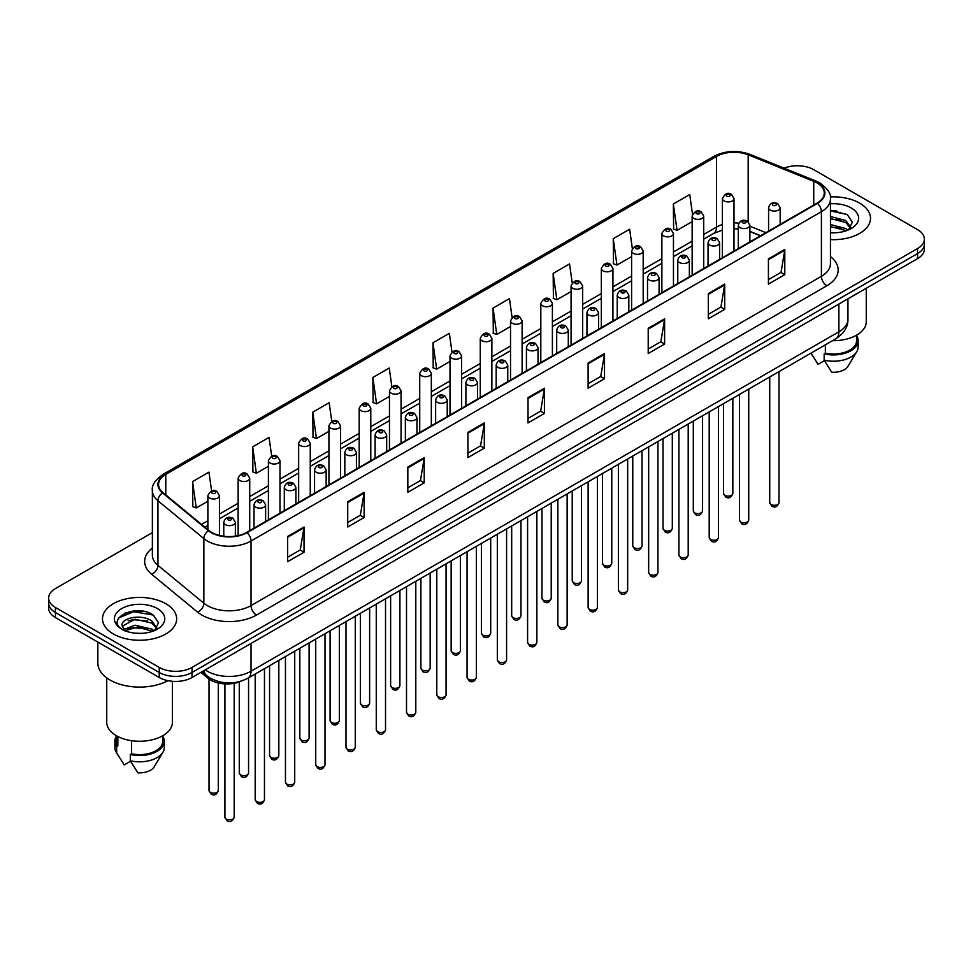<?xml version="1.0" encoding="UTF-8"?>
<svg xmlns="http://www.w3.org/2000/svg" width="973" height="973" viewBox="0 0 973 973"><rect width="100%" height="100%" fill="white"/><g stroke="black" fill="none" stroke-linecap="round" stroke-linejoin="round"><path stroke-width="1.46" d="M760.424 235.794L749.891 231.538M241.061 681.209A23.182 13.379 180 0 1 208.015 678.242L200.9 672.392M859.645 203.114A37.083 21.406 0 0 0 830.31 196.923A37.083 21.406 0 0 1 859.645 203.114A37.083 21.406 0 0 1 870.507 218.256A37.083 21.406 0 0 0 859.645 203.114M165.799 603.71A37.083 21.406 0 0 0 125.383 599.064A37.083 21.406 0 0 0 102.493 618.84A37.083 21.406 0 0 0 113.355 633.982A37.083 21.406 0 0 0 153.77 638.629A37.083 21.406 0 0 0 176.66 618.84A37.083 21.406 0 0 0 165.799 603.71A37.083 21.406 0 0 0 125.383 599.064A37.083 21.406 0 0 0 102.493 618.84A37.083 21.406 0 0 0 113.355 633.982A37.083 21.406 0 0 0 153.77 638.629A37.083 21.406 0 0 0 176.66 618.84A37.083 21.406 0 0 0 165.799 603.71M817.04 182.924A24.726 14.279 180 0 1 824.277 193.019A24.726 14.279 180 0 1 817.04 203.114L246.656 532.413A24.726 14.279 180 0 1 208.927 530.516L163.026 492.666A24.726 14.279 180 0 1 158.55 484.481A24.726 14.279 180 0 1 165.787 474.386L716.517 156.422A24.726 14.279 180 0 1 748.176 154.829L813.732 181.331A24.726 14.279 180 0 1 817.04 182.924M817.466 182.669A25.347 14.631 0 0 0 814.085 181.039L748.541 154.537A25.347 14.631 0 0 0 716.079 156.179L165.349 474.131A25.347 14.631 0 0 0 162.515 492.873L208.417 530.711A25.347 14.631 0 0 0 247.093 532.669L817.466 203.369A25.347 14.631 0 0 0 817.466 182.669M152.372 532.608L55.437 588.568A23.182 13.379 0 0 0 48.65 598.03L48.65 608.125A23.182 13.379 0 0 0 55.437 617.587L159.244 677.512L159.244 672.465A23.182 13.379 0 0 0 192.022 672.465L917.563 253.588A23.182 13.379 0 0 0 924.35 244.126A23.182 13.379 0 0 1 917.563 253.588L192.022 672.465A23.182 13.379 0 0 1 159.244 672.465L55.437 612.54L159.244 672.465L159.244 667.417A23.182 13.379 0 0 0 192.022 667.417L917.563 248.541A23.182 13.379 0 0 0 924.35 239.078A23.182 13.379 0 0 0 917.563 229.616L813.756 169.679A23.182 13.379 0 0 0 784.116 168.159M48.65 603.078A23.182 13.379 0 0 0 55.437 612.54A23.182 13.379 0 0 1 48.65 603.078M287.631 536.451L287.631 561.689L304.026 552.226L304.026 526.989L287.631 536.451M287.631 557.213L300.256 549.927L303.953 527.828A6.179 3.564 -120 0 0 304.026 526.989M300.146 549.988L304.026 552.226M347.726 501.764L347.726 526.989L364.121 517.527L364.121 492.302L347.726 501.764M347.726 522.513L360.351 515.228L364.048 493.141A6.179 3.564 -120 0 0 364.121 492.302M360.241 515.289L364.121 517.527M407.833 467.064L407.833 492.302L424.216 482.839L424.216 457.602L407.833 467.064M407.833 487.826L420.445 480.528L424.155 458.441A6.179 3.564 -120 0 0 424.216 457.602M420.336 480.601L424.216 482.839M467.928 432.365L467.928 457.602L484.311 448.139L484.311 422.902L467.928 432.365M467.928 453.126L480.553 445.841L484.25 423.741A6.179 3.564 -120 0 0 484.311 422.902M480.443 445.902L484.311 448.139M768.415 258.879L768.415 284.116L784.797 274.654L784.797 249.416L768.415 258.879M768.415 279.64L781.039 272.355L784.737 250.256A6.179 3.564 -120 0 0 784.797 249.416M780.918 272.416L784.797 274.654M708.308 293.578L708.308 318.816L724.703 309.353L724.703 284.116L708.308 293.578M708.308 314.34L720.932 307.042L724.642 284.955A6.179 3.564 -120 0 0 724.703 284.116M720.823 307.115L724.703 309.353M648.213 328.278L648.213 353.515L664.608 344.053L664.608 318.816L648.213 328.278M648.213 349.027L660.837 341.742L664.535 319.655A6.179 3.564 -120 0 0 664.608 318.816M660.728 341.803L664.608 344.053M588.118 362.978L588.118 388.203L604.513 378.74L604.513 353.515L588.118 362.978M588.118 383.727L600.742 376.442L604.44 354.342A6.179 3.564 -120 0 0 604.513 353.515M600.633 376.502L604.513 378.74M528.023 397.665L528.023 422.902L544.418 413.44L544.418 388.203L528.023 397.665M528.023 418.426L540.647 411.141L544.345 389.042A6.179 3.564 -120 0 0 544.418 388.203M540.538 411.202L544.418 413.44M830.456 239.601A37.083 21.406 0 0 0 870.507 218.256A37.083 21.406 0 0 1 830.456 239.601M48.65 598.03A23.182 13.379 0 0 0 55.437 607.493L159.244 667.417M331.781 421.418L329.154 402.713L312.759 412.175L313.026 437.266M271.686 456.179L269.059 437.412L252.664 446.875L252.931 471.954M211.603 490.964L208.964 472.112L192.569 481.574L192.836 506.653M512.09 317.453L509.451 298.626L493.056 308.088L493.323 333.167M572.209 282.924L569.546 263.926L553.151 273.389L553.418 298.468M632.341 248.504L629.64 229.227L613.245 238.689L613.513 263.78M692.508 214.255L689.735 194.539L673.352 204.002L673.608 229.081M391.876 386.707L389.249 368.025L372.866 377.488L373.121 402.567M451.983 352.056L449.344 333.325L432.961 342.788L433.228 367.867M432.961 342.788L436.658 369.156L450 361.445M436.658 369.156L432.961 367.77M493.056 308.088L496.753 334.457L510.533 326.502M496.753 334.457L493.056 333.07M553.151 273.389L556.848 299.757L571.066 291.547M556.848 299.757L553.151 298.37M613.245 238.689L616.955 265.057L631.599 256.604M616.955 265.057L613.245 263.683M673.352 204.002L677.05 230.358L692.144 221.649M677.05 230.358L673.352 228.983M372.866 377.488L376.563 403.844L389.468 396.4M376.563 403.844L372.866 402.469M312.759 412.175L316.468 438.543L328.935 431.343M316.468 438.543L312.759 437.157M252.664 446.875L256.361 473.243L268.402 466.298M256.361 473.243L252.664 471.856M192.569 481.574L196.266 507.942L207.869 501.241M196.266 507.942L192.569 506.556M142.666 611.19A30.905 17.842 0 0 0 124.58 613.343M836.512 210.594A30.905 17.842 0 0 0 830.456 210.594M159.244 677.512A23.182 13.379 0 0 0 192.022 677.512L917.563 258.636A23.182 13.379 0 0 0 924.35 249.161L924.35 239.078M832.596 340.672A32.839 18.961 0 0 0 866.262 321.71L866.262 288.251M830.456 232.535L835.089 232.766M830.456 224.52L845.78 228.558L847.824 230.187M830.456 226.527L845.78 230.552M830.456 216.505L845.78 220.543L850.791 227.475M830.456 218.536L845.78 222.537L850.402 227.998M830.456 232.693A25.189 14.546 0 0 0 851.241 228.546A25.189 14.546 0 0 0 851.241 207.967A25.189 14.546 0 0 0 830.456 203.807M848.42 229.944L852.36 222.197L847.374 214.668L830.456 210.168M811.056 353.248L818.062 364.34L824.435 360.655M825.359 344.843L825.359 353.187A23.182 13.379 0 0 0 856.605 340.647L856.605 335.15M825.359 353.187L824.155 353.88L824.155 360.18L831.72 372.221A15.459 8.927 0 0 0 848.03 366.262L856.799 351.606A24.726 14.279 0 0 0 858.15 346.947L858.15 340.647A24.726 14.279 0 0 0 856.605 335.673M824.155 360.18A24.726 14.279 0 0 0 856.799 351.606M824.155 353.88A24.726 14.279 0 0 0 858.15 340.647M830.456 210.946L847.033 214.449M830.456 218.961L841.572 220.372M830.456 226.977L841.548 228.375M97.847 642.071L97.847 663.002A41.717 24.094 0 0 0 110.071 680.042A41.717 24.094 0 0 0 167.928 680.674M106.738 677.865L106.738 722.307A32.839 18.961 0 0 0 116.359 735.71A32.839 18.961 0 0 0 152.141 739.821A32.839 18.961 0 0 0 172.416 722.307L172.416 681.307M135.356 633.18L141.243 633.362M123.802 629.495L135.052 625.201L151.922 629.142L153.965 630.784M124.629 630.747L137.473 627.111L151.922 631.149M122.112 625.25L124.994 630.711M122.136 625.748C120.348 618.001 141.608 613.428 151.922 621.127L156.945 628.059M122.221 626.259L135.016 619.205L151.922 623.134L156.544 628.582M154.561 630.54L158.514 622.781L153.515 615.264C135.843 602.555 104.427 619.302 122.574 629.567L123.474 630.115M157.395 608.563A25.189 14.546 0 0 0 121.759 608.563A25.189 14.546 0 0 0 121.759 629.13A25.189 14.546 0 0 0 157.395 629.13A25.189 14.546 0 0 0 157.395 608.563M116.395 735.734L116.395 741.231A23.182 13.379 0 0 0 117.842 745.89L117.842 736.525M116.395 736.269A24.726 14.279 0 0 0 114.85 741.231L114.85 747.544A24.726 14.279 0 0 0 116.201 752.202A24.726 14.279 0 0 0 116.651 752.895L124.216 764.924L130.589 761.251M116.651 752.895L116.651 746.583L117.842 745.89M114.85 741.231A24.726 14.279 0 0 0 116.651 746.583M125.383 631.222L122.197 626.138M131.501 740.684L131.501 753.783A23.182 13.379 0 0 0 162.759 741.231L162.759 735.734M131.501 753.783L130.309 754.464L130.309 760.777L137.874 772.805A15.459 8.927 0 0 0 154.184 766.858L162.941 752.202A24.726 14.279 0 0 0 164.303 747.544L164.303 741.231A24.726 14.279 0 0 0 162.759 736.269M130.309 760.777A24.726 14.279 0 0 0 162.941 752.202M130.309 754.464A24.726 14.279 0 0 0 164.303 741.231M118.888 617.794L133.678 611.725L153.175 615.033M128.132 620.738L133.678 619.728L147.726 620.956M128.059 628.765L133.678 627.743L147.701 628.972M208.015 676.661L208.015 678.242M830.456 256.604A38.628 22.306 180 0 1 826.868 285.758L256.495 615.058A7.723 4.464 60 0 1 251.034 605.595L821.407 276.296A30.905 17.842 0 0 0 830.456 263.671L830.456 199.076A30.905 17.842 180 0 1 821.407 211.688A7.723 4.464 -120 0 0 817.466 203.369M256.495 615.058A38.628 22.306 180 0 1 201.861 615.058A38.628 22.306 180 0 1 197.531 612.078L151.63 574.24A38.628 22.306 180 0 1 152.372 548.054M207.322 605.595A30.905 17.842 0 0 0 251.034 605.595L251.034 541A30.905 17.842 180 0 1 203.856 538.616L157.954 500.767A30.905 17.842 180 0 1 152.372 490.538L152.372 555.133A30.905 17.842 0 0 0 157.954 565.374L203.856 603.211A30.905 17.842 0 0 0 207.322 605.595M830.456 199.076C831.489 194.247 827.938 188.859 819.801 182.924L815.739 180.954A7.723 3.624 112 0 0 814.085 181.039M815.739 180.954L750.195 154.452C737.388 149.927 725.238 150.584 713.744 156.422A7.723 4.464 60 0 1 716.079 156.179M165.349 474.131A7.723 4.464 -120 0 0 163.026 474.374C154.999 480.151 151.447 485.527 152.372 490.538M162.515 492.873A7.723 5.169 129.5 0 0 157.954 500.767L157.954 565.374A7.723 5.169 -50.5 0 1 151.63 574.24M750.195 154.452A7.723 3.624 112 0 0 748.541 154.537M208.417 530.711A7.723 5.169 129.5 0 0 203.856 538.616L203.856 603.211A7.723 5.169 -50.5 0 1 197.531 612.078M247.093 532.669A7.723 4.464 60 0 1 251.034 541L821.407 211.688L821.407 276.296A7.723 4.464 60 0 0 826.868 285.758M192.022 667.417L192.022 677.512M917.563 248.541L917.563 258.636M55.437 607.493L55.437 617.587M165.787 474.386L165.787 494.953M813.732 181.331L813.732 205.023M748.176 154.829L748.176 221.637M765.885 232.644L749.891 226.174M738.799 223.17A24.726 14.279 0 0 0 733.995 222.902M722.404 224.568A24.726 14.279 0 0 0 716.517 227.086L703.722 234.469M716.517 156.422L716.517 227.086A13.902 8.027 60 0 1 713.635 233.447L703.722 239.163M692.144 241.158L673.462 251.946M661.871 258.636L643.189 269.412M631.599 276.101L612.929 286.889M601.338 293.578L582.657 304.367M571.066 311.056L552.396 321.844M540.806 328.533L522.124 339.309M510.533 345.999L491.864 356.787M480.273 363.476L461.591 374.264M450 380.954L431.319 391.742M419.728 398.431L401.058 409.207M389.468 415.909L370.786 426.685M359.195 433.374L340.526 444.162M328.935 450.852L310.253 461.64M298.662 468.329L279.993 479.105M268.402 485.807L249.72 496.583M238.13 503.272L219.448 514.06M207.869 520.75L201.52 524.411M760.594 235.697L750.949 231.805A13.902 6.519 -68 0 1 749.891 231.1M528.023 398.468L544.345 389.042M588.118 363.768L604.44 354.342M648.213 329.081L664.535 319.655M708.308 294.381L724.642 284.955M768.415 259.682L784.737 250.256M467.928 433.167L484.25 423.741M407.833 467.867L424.155 458.441M347.726 502.555L364.048 493.141M287.631 537.254L303.953 527.828M205.242 669.886A30.905 17.842 0 0 0 207.322 671.212A30.905 17.842 0 0 0 251.034 671.212L838.884 331.805A30.905 17.842 0 0 0 847.945 319.193C848.164 326.855 844.077 333.423 835.685 338.884L247.823 678.278A15.459 8.927 60 0 0 251.034 671.212L251.034 643.445M838.884 304.05L838.884 331.805A15.459 8.927 60 0 1 835.685 338.884M203.989 670.604A15.459 10.338 129.5 0 0 206.69 675.627L201.995 671.759M778.996 502.615C777.476 506.787 775.104 508.003 771.893 506.276L769.728 502.615A4.634 2.676 0 0 0 771.09 504.513A4.634 2.676 0 0 0 776.138 505.084A4.634 2.676 0 0 0 778.996 502.615L778.996 371.613M770.263 210.119A5.789 3.345 180 0 1 768.573 207.748C770.057 202.992 773.085 201.618 777.658 203.612L780.164 207.748A5.789 3.345 180 0 1 776.588 210.837A5.789 3.345 180 0 1 770.263 210.119M775.736 203.807A1.934 1.119 0 0 0 773 203.807A1.934 1.119 0 0 0 773 205.388A1.934 1.119 0 0 0 775.736 205.388A1.934 1.119 0 0 0 775.736 203.807M724.921 495.33A4.634 2.676 0 0 0 729.969 495.914A4.634 2.676 0 0 0 732.839 493.433C731.307 497.604 728.935 498.821 725.724 497.094L723.559 493.433A4.634 2.676 0 0 0 724.921 495.33M733.995 251.058L733.995 198.577A5.789 3.345 180 0 1 730.419 201.666A5.789 3.345 180 0 1 724.107 200.937A5.789 3.345 180 0 1 722.404 198.577L722.404 257.748M726.831 196.205A1.934 1.119 0 0 0 729.568 196.205A1.934 1.119 0 0 0 729.568 194.624A1.934 1.119 0 0 0 726.831 194.624A1.934 1.119 0 0 0 726.831 196.205M748.736 520.093C747.203 524.265 744.832 525.481 741.621 523.754L739.468 520.093A4.634 2.676 0 0 0 740.818 521.978A4.634 2.676 0 0 0 745.877 522.562A4.634 2.676 0 0 0 748.736 520.093L748.736 389.091M740.003 227.597A5.789 3.345 180 0 1 738.3 225.225C739.784 220.47 742.813 219.095 747.398 221.09L749.891 225.225A5.789 3.345 180 0 1 746.315 228.314A5.789 3.345 180 0 1 740.003 227.597M745.464 221.285A1.934 1.119 0 0 0 742.727 221.285A1.934 1.119 0 0 0 742.727 222.853A1.934 1.119 0 0 0 745.464 222.853A1.934 1.119 0 0 0 745.464 221.285M718.463 537.558C716.943 541.73 714.571 542.958 711.348 541.219L709.195 537.558A4.634 2.676 0 0 0 710.558 539.456A4.634 2.676 0 0 0 715.605 540.039A4.634 2.676 0 0 0 718.463 537.558L718.463 406.556M709.731 245.062A5.789 3.345 180 0 1 708.04 242.703C709.512 237.947 712.552 236.573 717.125 238.567L719.631 242.703A5.789 3.345 180 0 1 716.055 245.792A5.789 3.345 180 0 1 709.731 245.062M715.191 238.762A1.934 1.119 0 0 0 712.467 238.762A1.934 1.119 0 0 0 712.467 240.331A1.934 1.119 0 0 0 715.191 240.331A1.934 1.119 0 0 0 715.191 238.762M688.203 555.036C686.67 559.207 684.299 560.424 681.088 558.697L678.923 555.036A4.634 2.676 0 0 0 680.285 556.933A4.634 2.676 0 0 0 685.333 557.517A4.634 2.676 0 0 0 688.203 555.036L688.203 424.033M679.47 262.54A5.789 3.345 180 0 1 677.767 260.18C679.251 255.425 682.28 254.038 686.865 256.045L689.358 260.18A5.789 3.345 180 0 1 685.783 263.269A5.789 3.345 180 0 1 679.47 262.54M684.931 256.227A1.934 1.119 0 0 0 682.195 256.227A1.934 1.119 0 0 0 682.195 257.809A1.934 1.119 0 0 0 684.931 257.809A1.934 1.119 0 0 0 684.931 256.227M657.93 572.513C656.41 576.685 654.038 577.901 650.815 576.174L648.663 572.513A4.634 2.676 0 0 0 650.025 574.411A4.634 2.676 0 0 0 655.072 574.982A4.634 2.676 0 0 0 657.93 572.513L657.93 441.511M649.198 280.017A5.789 3.345 180 0 1 647.507 277.646C648.979 272.89 652.019 271.516 656.593 273.51L659.086 277.646A5.789 3.345 180 0 1 655.51 280.735A5.789 3.345 180 0 1 649.198 280.017M654.659 273.705A1.934 1.119 0 0 0 651.934 273.705A1.934 1.119 0 0 0 651.934 275.286A1.934 1.119 0 0 0 654.659 275.286A1.934 1.119 0 0 0 654.659 273.705M694.649 512.807A4.634 2.676 0 0 0 699.709 513.379A4.634 2.676 0 0 0 702.567 510.91C701.047 515.082 698.675 516.298 695.452 514.571L693.299 510.91A4.634 2.676 0 0 0 694.649 512.807M703.722 268.536L703.722 216.042A5.789 3.345 180 0 1 700.146 219.132A5.789 3.345 180 0 1 693.834 218.414A5.789 3.345 180 0 1 692.144 216.042L692.144 275.225M696.571 213.683A1.934 1.119 0 0 0 699.295 213.683A1.934 1.119 0 0 0 699.295 212.102A1.934 1.119 0 0 0 696.571 212.102A1.934 1.119 0 0 0 696.571 213.683M664.389 530.273A4.634 2.676 0 0 0 669.436 530.857A4.634 2.676 0 0 0 672.307 528.388C670.774 532.559 668.402 533.776 665.191 532.049L663.027 528.388A4.634 2.676 0 0 0 664.389 530.273M673.462 286.001L673.462 233.52A5.789 3.345 180 0 1 669.886 236.609A5.789 3.345 180 0 1 663.574 235.892A5.789 3.345 180 0 1 661.871 233.52L661.871 292.691M666.298 231.16A1.934 1.119 0 0 0 669.035 231.16A1.934 1.119 0 0 0 669.035 229.579A1.934 1.119 0 0 0 666.298 229.579A1.934 1.119 0 0 0 666.298 231.16M634.116 547.75A4.634 2.676 0 0 0 639.176 548.334A4.634 2.676 0 0 0 642.034 545.865C640.514 550.025 638.142 551.253 634.919 549.526L632.766 545.865A4.634 2.676 0 0 0 634.116 547.75M643.189 303.479L643.189 250.998A5.789 3.345 180 0 1 639.614 254.087A5.789 3.345 180 0 1 633.301 253.357A5.789 3.345 180 0 1 631.599 250.998L631.599 310.168M636.038 248.626A1.934 1.119 0 0 0 638.762 248.626A1.934 1.119 0 0 0 638.762 247.057A1.934 1.119 0 0 0 636.038 247.057A1.934 1.119 0 0 0 636.038 248.626M627.67 589.991C626.138 594.162 623.766 595.379 620.555 593.652L618.39 589.991A4.634 2.676 0 0 0 619.752 591.876A4.634 2.676 0 0 0 624.8 592.46A4.634 2.676 0 0 0 627.67 589.991L627.67 458.988M618.937 297.495A5.789 3.345 180 0 1 617.235 295.123C618.719 290.368 621.747 288.993 626.332 290.988L628.826 295.123A5.789 3.345 180 0 1 625.25 298.212A5.789 3.345 180 0 1 618.937 297.495M624.398 291.182A1.934 1.119 0 0 0 621.662 291.182A1.934 1.119 0 0 0 621.662 292.764A1.934 1.119 0 0 0 624.398 292.764A1.934 1.119 0 0 0 624.398 291.182M597.398 607.456C595.877 611.628 593.506 612.856 590.283 611.129L588.13 607.456A4.634 2.676 0 0 0 589.48 609.353A4.634 2.676 0 0 0 594.539 609.937A4.634 2.676 0 0 0 597.398 607.456L597.398 476.454M588.665 314.96A5.789 3.345 180 0 1 586.962 312.601C588.446 307.845 591.475 306.471 596.06 308.465L598.553 312.601A5.789 3.345 180 0 1 594.977 315.69A5.789 3.345 180 0 1 588.665 314.96M594.126 308.66A1.934 1.119 0 0 0 591.402 308.66A1.934 1.119 0 0 0 591.402 310.229A1.934 1.119 0 0 0 594.126 310.229A1.934 1.119 0 0 0 594.126 308.66M567.137 624.934C565.605 629.105 563.233 630.322 560.022 628.594L557.857 624.934A4.634 2.676 0 0 0 559.22 626.831A4.634 2.676 0 0 0 564.267 627.415A4.634 2.676 0 0 0 567.137 624.934L567.137 493.931M558.393 332.438A5.789 3.345 180 0 1 556.702 330.078C558.186 325.323 561.214 323.936 565.787 325.943L568.293 330.078A5.789 3.345 180 0 1 564.717 333.167A5.789 3.345 180 0 1 558.393 332.438M563.866 326.125A1.934 1.119 0 0 0 561.129 326.125A1.934 1.119 0 0 0 561.129 327.706A1.934 1.119 0 0 0 563.866 327.706A1.934 1.119 0 0 0 563.866 326.125M603.856 565.228A4.634 2.676 0 0 0 608.903 565.812A4.634 2.676 0 0 0 611.762 563.331C610.241 567.502 607.87 568.719 604.659 566.991L602.494 563.331A4.634 2.676 0 0 0 603.856 565.228M612.929 320.956L612.929 268.475A5.789 3.345 180 0 1 609.353 271.564A5.789 3.345 180 0 1 603.029 270.835A5.789 3.345 180 0 1 601.338 268.475L601.338 327.646M605.765 266.103A1.934 1.119 0 0 0 608.502 266.103A1.934 1.119 0 0 0 608.502 264.522A1.934 1.119 0 0 0 605.765 264.522A1.934 1.119 0 0 0 605.765 266.103M573.584 582.705A4.634 2.676 0 0 0 578.643 583.277A4.634 2.676 0 0 0 581.501 580.808C579.969 584.98 577.597 586.196 574.386 584.469L572.233 580.808A4.634 2.676 0 0 0 573.584 582.705M582.657 338.434L582.657 285.94A5.789 3.345 180 0 1 579.081 289.03A5.789 3.345 180 0 1 572.769 288.312A5.789 3.345 180 0 1 571.066 285.94L571.066 345.123M575.493 283.581A1.934 1.119 0 0 0 578.23 283.581A1.934 1.119 0 0 0 578.23 282A1.934 1.119 0 0 0 575.493 282A1.934 1.119 0 0 0 575.493 283.581M543.323 600.171A4.634 2.676 0 0 0 548.371 600.755A4.634 2.676 0 0 0 551.229 598.286C549.709 602.457 547.337 603.674 544.114 601.946L541.961 598.286A4.634 2.676 0 0 0 543.323 600.171M552.396 355.899L552.396 303.418A5.789 3.345 180 0 1 548.821 306.507A5.789 3.345 180 0 1 542.496 305.79A5.789 3.345 180 0 1 540.806 303.418L540.806 362.601M545.233 301.058A1.934 1.119 0 0 0 547.957 301.058A1.934 1.119 0 0 0 547.957 299.477A1.934 1.119 0 0 0 545.233 299.477A1.934 1.119 0 0 0 545.233 301.058M536.865 642.411C535.332 646.583 532.961 647.799 529.75 646.072L527.597 642.411A4.634 2.676 0 0 0 528.947 644.308A4.634 2.676 0 0 0 534.007 644.88A4.634 2.676 0 0 0 536.865 642.411L536.865 511.409M528.132 349.915A5.789 3.345 180 0 1 526.429 347.543C527.913 342.788 530.942 341.414 535.527 343.408L538.02 347.543A5.789 3.345 180 0 1 534.445 350.633A5.789 3.345 180 0 1 528.132 349.915M533.593 343.603A1.934 1.119 0 0 0 530.857 343.603A1.934 1.119 0 0 0 530.857 345.184A1.934 1.119 0 0 0 533.593 345.184A1.934 1.119 0 0 0 533.593 343.603M506.592 659.889C505.072 664.06 502.7 665.277 499.477 663.55L497.325 659.889A4.634 2.676 0 0 0 498.687 661.774A4.634 2.676 0 0 0 503.734 662.358A4.634 2.676 0 0 0 506.592 659.889L506.592 528.886M497.86 367.393A5.789 3.345 180 0 1 496.169 365.021C497.653 360.265 500.681 358.891 505.255 360.886L507.76 365.021A5.789 3.345 180 0 1 504.184 368.11A5.789 3.345 180 0 1 497.86 367.393M503.333 361.08A1.934 1.119 0 0 0 500.596 361.08A1.934 1.119 0 0 0 500.596 362.661A1.934 1.119 0 0 0 503.333 362.661A1.934 1.119 0 0 0 503.333 361.08M476.332 677.366C474.8 681.526 472.428 682.754 469.217 681.027L467.064 677.366A4.634 2.676 0 0 0 468.414 679.251A4.634 2.676 0 0 0 473.474 679.835A4.634 2.676 0 0 0 476.332 677.366L476.332 546.352M467.599 384.858A5.789 3.345 180 0 1 465.897 382.498C467.381 377.743 470.409 376.369 474.994 378.363L477.488 382.498A5.789 3.345 180 0 1 473.912 385.588A5.789 3.345 180 0 1 467.599 384.858M473.06 378.558A1.934 1.119 0 0 0 470.324 378.558A1.934 1.119 0 0 0 470.324 380.127A1.934 1.119 0 0 0 473.06 380.127A1.934 1.119 0 0 0 473.06 378.558M446.06 694.831C444.539 699.003 442.168 700.219 438.945 698.492L436.792 694.831A4.634 2.676 0 0 0 438.154 696.729A4.634 2.676 0 0 0 443.202 697.313A4.634 2.676 0 0 0 446.06 694.831L446.06 563.829M437.327 402.336A5.789 3.345 180 0 1 435.636 399.976C437.108 395.22 440.149 393.834 444.722 395.841L447.227 399.976A5.789 3.345 180 0 1 443.639 403.065A5.789 3.345 180 0 1 437.327 402.336M442.788 396.023A1.934 1.119 0 0 0 440.064 396.023A1.934 1.119 0 0 0 440.064 397.604A1.934 1.119 0 0 0 442.788 397.604A1.934 1.119 0 0 0 442.788 396.023M415.799 712.309C414.267 716.481 411.895 717.697 408.684 715.97L406.519 712.309A4.634 2.676 0 0 0 407.882 714.206A4.634 2.676 0 0 0 412.929 714.778A4.634 2.676 0 0 0 415.799 712.309L415.799 581.307M407.067 419.813A5.789 3.345 180 0 1 405.364 417.441C406.848 412.686 409.876 411.311 414.462 413.306L416.955 417.441A5.789 3.345 180 0 1 413.379 420.531A5.789 3.345 180 0 1 407.067 419.813M412.528 413.501A1.934 1.119 0 0 0 409.791 413.501A1.934 1.119 0 0 0 409.791 415.082A1.934 1.119 0 0 0 412.528 415.082A1.934 1.119 0 0 0 412.528 413.501M513.051 617.648A4.634 2.676 0 0 0 518.098 618.232A4.634 2.676 0 0 0 520.969 615.763C519.436 619.923 517.064 621.151 513.853 619.424L511.689 615.763A4.634 2.676 0 0 0 513.051 617.648M522.124 373.377L522.124 320.895A5.789 3.345 180 0 1 518.548 323.985A5.789 3.345 180 0 1 512.236 323.255A5.789 3.345 180 0 1 510.533 320.895L510.533 380.066M514.96 318.524A1.934 1.119 0 0 0 517.697 318.524A1.934 1.119 0 0 0 517.697 316.955A1.934 1.119 0 0 0 514.96 316.955A1.934 1.119 0 0 0 514.96 318.524M482.79 635.126A4.634 2.676 0 0 0 487.838 635.71A4.634 2.676 0 0 0 490.696 633.228C489.176 637.4 486.804 638.616 483.581 636.889L481.428 633.228A4.634 2.676 0 0 0 482.79 635.126M491.864 390.854L491.864 338.373A5.789 3.345 180 0 1 488.276 341.462A5.789 3.345 180 0 1 481.963 340.732A5.789 3.345 180 0 1 480.273 338.373L480.273 397.543M484.7 336.001A1.934 1.119 0 0 0 487.424 336.001A1.934 1.119 0 0 0 487.424 334.42A1.934 1.119 0 0 0 484.7 334.42A1.934 1.119 0 0 0 484.7 336.001M452.518 652.603A4.634 2.676 0 0 0 457.565 653.175A4.634 2.676 0 0 0 460.436 650.706C458.903 654.878 456.532 656.094 453.321 654.367L451.156 650.706A4.634 2.676 0 0 0 452.518 652.603M461.591 408.332L461.591 355.838A5.789 3.345 180 0 1 458.015 358.94A5.789 3.345 180 0 1 451.703 358.21A5.789 3.345 180 0 1 450 355.838L450 415.021M454.427 353.479A1.934 1.119 0 0 0 457.164 353.479A1.934 1.119 0 0 0 457.164 351.898A1.934 1.119 0 0 0 454.427 351.898A1.934 1.119 0 0 0 454.427 353.479M422.246 670.069A4.634 2.676 0 0 0 427.305 670.652A4.634 2.676 0 0 0 430.163 668.183C428.643 672.355 426.271 673.571 423.048 671.844L420.895 668.183A4.634 2.676 0 0 0 422.246 670.069M431.319 425.797L431.319 373.316A5.789 3.345 180 0 1 427.743 376.405A5.789 3.345 180 0 1 421.431 375.687A5.789 3.345 180 0 1 419.728 373.316L419.728 432.499M424.167 370.956A1.934 1.119 0 0 0 426.892 370.956A1.934 1.119 0 0 0 426.892 369.375A1.934 1.119 0 0 0 424.167 369.375A1.934 1.119 0 0 0 424.167 370.956M391.985 687.546A4.634 2.676 0 0 0 397.033 688.13A4.634 2.676 0 0 0 399.903 685.661C398.371 689.821 395.999 691.049 392.788 689.322L390.623 685.661A4.634 2.676 0 0 0 391.985 687.546M401.058 443.274L401.058 390.793A5.789 3.345 180 0 1 397.483 393.883A5.789 3.345 180 0 1 391.158 393.153A5.789 3.345 180 0 1 389.468 390.793L389.468 449.964M393.895 388.422A1.934 1.119 0 0 0 396.631 388.422A1.934 1.119 0 0 0 396.631 386.853A1.934 1.119 0 0 0 393.895 386.853A1.934 1.119 0 0 0 393.895 388.422M385.527 729.786C384.007 733.958 381.635 735.174 378.412 733.447L376.259 729.786A4.634 2.676 0 0 0 377.609 731.672A4.634 2.676 0 0 0 382.669 732.255A4.634 2.676 0 0 0 385.527 729.786L385.527 598.784M376.794 437.291A5.789 3.345 180 0 1 375.104 434.919C376.575 430.163 379.604 428.789 384.189 430.784L386.682 434.919A5.789 3.345 180 0 1 383.107 438.008A5.789 3.345 180 0 1 376.794 437.291M382.255 430.978A1.934 1.119 0 0 0 379.531 430.978A1.934 1.119 0 0 0 379.531 432.559A1.934 1.119 0 0 0 382.255 432.559A1.934 1.119 0 0 0 382.255 430.978M355.267 747.264C353.734 751.424 351.362 752.652 348.152 750.925L345.987 747.264A4.634 2.676 0 0 0 347.349 749.149A4.634 2.676 0 0 0 352.396 749.733A4.634 2.676 0 0 0 355.267 747.264L355.267 616.25M346.534 454.756A5.789 3.345 180 0 1 344.831 452.396C346.315 447.641 349.343 446.266 353.929 448.261L356.422 452.396A5.789 3.345 180 0 1 352.846 455.486A5.789 3.345 180 0 1 346.534 454.756M351.995 448.456A1.934 1.119 0 0 0 349.258 448.456A1.934 1.119 0 0 0 349.258 450.025A1.934 1.119 0 0 0 351.995 450.025A1.934 1.119 0 0 0 351.995 448.456M324.994 764.729C323.474 768.901 321.102 770.117 317.879 768.39L315.726 764.729A4.634 2.676 0 0 0 317.076 766.627A4.634 2.676 0 0 0 322.136 767.211A4.634 2.676 0 0 0 324.994 764.729L324.994 633.727M316.261 472.233A5.789 3.345 180 0 1 314.559 469.874C316.043 465.118 319.071 463.732 323.656 465.739L326.15 469.874A5.789 3.345 180 0 1 322.574 472.963A5.789 3.345 180 0 1 316.261 472.233M321.722 465.921A1.934 1.119 0 0 0 318.998 465.921A1.934 1.119 0 0 0 318.998 467.502A1.934 1.119 0 0 0 321.722 467.502A1.934 1.119 0 0 0 321.722 465.921M294.722 782.207C293.201 786.379 290.83 787.595 287.619 785.868L285.454 782.207A4.634 2.676 0 0 0 286.816 784.104A4.634 2.676 0 0 0 291.864 784.676A4.634 2.676 0 0 0 294.722 782.207L294.722 651.205M285.989 489.711A5.789 3.345 180 0 1 284.298 487.339C285.782 482.584 288.811 481.209 293.384 483.204L295.889 487.339A5.789 3.345 180 0 1 292.314 490.441A5.789 3.345 180 0 1 285.989 489.711M291.462 483.399A1.934 1.119 0 0 0 288.726 483.399A1.934 1.119 0 0 0 288.726 484.98A1.934 1.119 0 0 0 291.462 484.98A1.934 1.119 0 0 0 291.462 483.399M264.461 799.684C262.929 803.856 260.557 805.072 257.346 803.345L255.194 799.684A4.634 2.676 0 0 0 256.544 801.57A4.634 2.676 0 0 0 261.603 802.153A4.634 2.676 0 0 0 264.461 799.684L264.461 668.682M255.729 507.188A5.789 3.345 180 0 1 254.026 504.817C255.51 500.061 258.538 498.687 263.124 500.681L265.617 504.817A5.789 3.345 180 0 1 262.041 507.906A5.789 3.345 180 0 1 255.729 507.188M261.19 500.876A1.934 1.119 0 0 0 258.453 500.876A1.934 1.119 0 0 0 258.453 502.457A1.934 1.119 0 0 0 261.19 502.457A1.934 1.119 0 0 0 261.19 500.876M234.189 817.162C232.669 821.321 230.297 822.55 227.074 820.823L224.921 817.162A4.634 2.676 0 0 0 226.283 819.047A4.634 2.676 0 0 0 231.331 819.631A4.634 2.676 0 0 0 234.189 817.162L234.189 683.289M225.456 524.654A5.789 3.345 180 0 1 223.766 522.294C225.237 517.539 228.278 516.164 232.851 518.159L235.357 522.294A5.789 3.345 180 0 1 231.769 525.384A5.789 3.345 180 0 1 225.456 524.654M230.917 518.354A1.934 1.119 0 0 0 228.193 518.354A1.934 1.119 0 0 0 228.193 519.923A1.934 1.119 0 0 0 230.917 519.923A1.934 1.119 0 0 0 230.917 518.354M361.713 705.024A4.634 2.676 0 0 0 366.772 705.607A4.634 2.676 0 0 0 369.631 703.126C368.098 707.298 365.726 708.526 362.515 706.787L360.363 703.126A4.634 2.676 0 0 0 361.713 705.024M370.786 460.752L370.786 408.271A5.789 3.345 180 0 1 367.21 411.36A5.789 3.345 180 0 1 360.898 410.63A5.789 3.345 180 0 1 359.195 408.271L359.195 467.441M363.634 405.899A1.934 1.119 0 0 0 366.359 405.899A1.934 1.119 0 0 0 366.359 404.318A1.934 1.119 0 0 0 363.634 404.318A1.934 1.119 0 0 0 363.634 405.899M331.452 722.501A4.634 2.676 0 0 0 336.5 723.073A4.634 2.676 0 0 0 339.358 720.604C337.838 724.776 335.466 725.992 332.255 724.265L330.09 720.604A4.634 2.676 0 0 0 331.452 722.501M340.526 478.23L340.526 425.736A5.789 3.345 180 0 1 336.95 428.838A5.789 3.345 180 0 1 330.625 428.108A5.789 3.345 180 0 1 328.935 425.736L328.935 484.919M333.362 423.377A1.934 1.119 0 0 0 336.099 423.377A1.934 1.119 0 0 0 336.099 421.796A1.934 1.119 0 0 0 333.362 421.796A1.934 1.119 0 0 0 333.362 423.377M301.18 739.966A4.634 2.676 0 0 0 306.24 740.55A4.634 2.676 0 0 0 309.098 738.081C307.565 742.253 305.194 743.469 301.983 741.742L299.83 738.081A4.634 2.676 0 0 0 301.18 739.966M310.253 495.695L310.253 443.214A5.789 3.345 180 0 1 306.677 446.303A5.789 3.345 180 0 1 300.365 445.585A5.789 3.345 180 0 1 298.662 443.214L298.662 502.396M303.089 440.854A1.934 1.119 0 0 0 305.826 440.854A1.934 1.119 0 0 0 305.826 439.273A1.934 1.119 0 0 0 303.089 439.273A1.934 1.119 0 0 0 303.089 440.854M270.92 757.444A4.634 2.676 0 0 0 275.967 758.028A4.634 2.676 0 0 0 278.825 755.559C277.305 759.718 274.933 760.947 271.71 759.22L269.557 755.559A4.634 2.676 0 0 0 270.92 757.444M279.993 513.172L279.993 460.691A5.789 3.345 180 0 1 276.405 463.78A5.789 3.345 180 0 1 270.093 463.051A5.789 3.345 180 0 1 268.402 460.691L268.402 519.862M272.829 458.319A1.934 1.119 0 0 0 275.554 458.319A1.934 1.119 0 0 0 275.554 456.751A1.934 1.119 0 0 0 272.829 456.751A1.934 1.119 0 0 0 272.829 458.319M240.647 774.922A4.634 2.676 0 0 0 245.695 775.505A4.634 2.676 0 0 0 248.565 773.024C247.033 777.196 244.661 778.424 241.45 776.685L239.285 773.024A4.634 2.676 0 0 0 240.647 774.922M249.72 530.65L249.72 478.169A5.789 3.345 180 0 1 246.145 481.258A5.789 3.345 180 0 1 239.832 480.528A5.789 3.345 180 0 1 238.13 478.169L238.13 535.624M242.557 475.797A1.934 1.119 0 0 0 245.293 475.797A1.934 1.119 0 0 0 245.293 474.228A1.934 1.119 0 0 0 242.557 474.228A1.934 1.119 0 0 0 242.557 475.797M210.375 792.399A4.634 2.676 0 0 0 215.434 792.971A4.634 2.676 0 0 0 218.293 790.502C216.772 794.673 214.401 795.89 211.177 794.163L209.025 790.502A4.634 2.676 0 0 0 210.375 792.399M219.448 535.454L219.448 495.634A5.789 3.345 180 0 1 215.872 498.735A5.789 3.345 180 0 1 209.56 498.006A5.789 3.345 180 0 1 207.869 495.634L207.869 529.64M212.296 493.275A1.934 1.119 0 0 0 215.021 493.275A1.934 1.119 0 0 0 215.021 491.693A1.934 1.119 0 0 0 212.296 491.693A1.934 1.119 0 0 0 212.296 493.275M713.744 156.422L163.026 474.374M750.949 231.805L749.891 231.392M738.3 228.959L733.995 228.777M722.404 230.102L713.635 233.447M692.144 245.865L673.462 256.641M661.871 263.33L643.189 274.118M631.599 280.808L612.929 291.596M601.338 298.285L582.657 309.073M571.066 315.763L552.396 326.539M540.806 333.228L522.124 344.016M510.533 350.706L491.864 361.494M480.273 368.183L461.591 378.971M450 385.661L431.319 396.437M419.728 403.126L401.058 413.914M389.468 420.604L370.786 431.392M359.195 438.081L340.526 448.869M328.935 455.559L310.253 466.335M298.662 473.036L279.993 483.812M268.402 490.501L249.72 501.29M238.13 507.979L219.448 518.767M207.869 525.456L204.877 527.184M247.823 678.278C235.393 684.53 222.963 684.53 210.521 678.278L206.69 675.627M847.945 319.193L847.945 298.82M769.728 502.615L769.728 376.965M768.573 231.1L768.573 207.748M780.164 224.398L780.164 207.748M732.839 493.433L732.839 398.261M733.995 198.577L731.501 194.442C728.132 192.009 725.104 193.384 722.404 198.577M723.559 493.433L723.559 403.613M739.468 520.093L739.468 394.442M738.3 248.565L738.3 225.225M749.891 241.876L749.891 225.225M709.195 537.558L709.195 411.907M708.04 266.043L708.04 242.703M719.631 259.353L719.631 242.703M678.923 555.036L678.923 429.385M677.767 283.52L677.767 260.18M689.358 276.831L689.358 260.18M648.663 572.513L648.663 446.862M647.507 300.998L647.507 277.646M659.086 294.296L659.086 277.646M702.567 510.91L702.567 415.739M703.722 216.042L701.229 211.907C697.872 209.487 694.844 210.861 692.144 216.042M693.299 510.91L693.299 421.09M672.307 528.388L672.307 433.216M673.462 233.52L670.969 229.385C667.6 226.964 664.571 228.339 661.871 233.52M663.027 528.388L663.027 438.568M642.034 545.865L642.034 450.694M643.189 250.998L640.696 246.862C637.339 244.43 634.299 245.816 631.599 250.998M632.766 545.865L632.766 456.045M812.564 355.802L810.971 353.15M118.718 756.398L116.201 752.202M618.39 589.991L618.39 464.34M617.235 318.463L617.235 295.123M628.826 311.774L628.826 295.123M588.13 607.456L588.13 481.805M586.962 335.94L586.962 312.601M598.553 329.251L598.553 312.601M557.857 624.934L557.857 499.283M556.702 353.418L556.702 330.078M568.293 346.729L568.293 330.078M611.762 563.331L611.762 468.159M612.929 268.475L610.424 264.34C607.067 261.907 604.038 263.282 601.338 268.475M602.494 563.331L602.494 473.51M581.501 580.808L581.501 485.636M582.657 285.94L580.163 281.805C576.794 279.385 573.766 280.759 571.066 285.94M572.233 580.808L572.233 490.988M551.229 598.286L551.229 503.114M552.396 303.418L549.891 299.283C546.534 296.862 543.506 298.237 540.806 303.418M541.961 598.286L541.961 508.465M527.597 642.411L527.597 516.76M526.429 370.895L526.429 347.543M538.02 364.194L538.02 347.543M497.325 659.889L497.325 534.238M496.169 388.361L496.169 365.021M507.76 381.671L507.76 365.021M467.064 677.366L467.064 551.715M465.897 405.838L465.897 382.498M477.488 399.149L477.488 382.498M436.792 694.831L436.792 569.181M435.636 423.316L435.636 399.976M447.227 416.626L447.227 399.976M406.519 712.309L406.519 586.658M405.364 440.793L405.364 417.441M416.955 434.092L416.955 417.441M520.969 615.763L520.969 520.591M522.124 320.895L519.631 316.76C516.262 314.328 513.233 315.714 510.533 320.895M511.689 615.763L511.689 525.943M490.696 633.228L490.696 538.057M491.864 338.373L489.358 334.238C486.001 331.805 482.973 333.18 480.273 338.373M481.428 633.228L481.428 543.408M460.436 650.706L460.436 555.534M461.591 355.838L459.098 351.703C455.729 349.283 452.7 350.657 450 355.838M451.156 650.706L451.156 560.886M430.163 668.183L430.163 573.012M431.319 373.316L428.825 369.181C425.469 366.76 422.428 368.135 419.728 373.316M420.895 668.183L420.895 578.363M399.903 685.661L399.903 590.489M401.058 390.793L398.553 386.658C395.196 384.226 392.168 385.612 389.468 390.793M390.623 685.661L390.623 595.841M376.259 729.786L376.259 604.136M375.104 458.259L375.104 434.919M386.682 451.569L386.682 434.919M345.987 747.264L345.987 621.613M344.831 475.736L344.831 452.396M356.422 469.047L356.422 452.396M315.726 764.729L315.726 639.079M314.559 493.214L314.559 469.874M326.15 486.524L326.15 469.874M285.454 782.207L285.454 656.556M284.298 510.691L284.298 487.339M295.889 504.002L295.889 487.339M255.194 799.684L255.194 674.034M254.026 528.157L254.026 504.817M265.617 521.467L265.617 504.817M224.921 817.162L224.921 683.897M223.766 536.257L223.766 522.294M235.357 536.147L235.357 522.294M369.631 703.126L369.631 607.955M370.786 408.271L368.293 404.136C364.936 401.703 361.895 403.077 359.195 408.271M360.363 703.126L360.363 613.306M339.358 720.604L339.358 625.432M340.526 425.736L338.02 421.601C334.663 419.181 331.635 420.555 328.935 425.736M330.09 720.604L330.09 630.784M309.098 738.081L309.098 642.91M310.253 443.214L307.76 439.078C304.391 436.658 301.362 438.032 298.662 443.214M299.83 738.081L299.83 648.261M278.825 755.559L278.825 660.387M279.993 460.691L277.487 456.556C274.131 454.123 271.102 455.51 268.402 460.691M269.557 755.559L269.557 665.739M248.565 773.024L248.565 677.853M249.72 478.169L247.227 474.033C243.858 471.601 240.83 472.987 238.13 478.169M239.285 773.024L239.285 681.915M218.293 790.502L218.293 682.973M219.448 495.634L216.955 491.511C213.598 489.078 210.569 490.453 207.869 495.634M209.025 790.502L209.025 679.02"/></g></svg>
